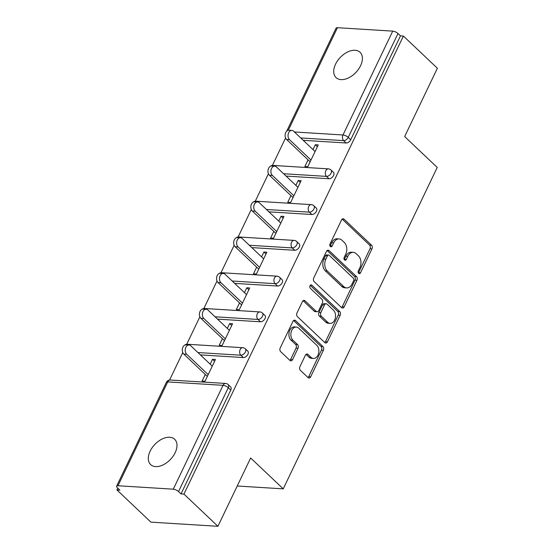 <?xml version="1.0" encoding="UTF-8"?>
<svg xmlns="http://www.w3.org/2000/svg" width="554" height="554" viewBox="0 0 554 554"><rect width="100%" height="100%" fill="white"/><g stroke="black" fill="none" stroke-linecap="round" stroke-linejoin="round"><path stroke-width="0.83" d="M358.694 273.357A1.87 1.302 93.6 0 0 359.331 273.648A1.87 1.302 93.6 0 0 360.516 272.79L371.969 248.878A2.673 1.863 93.6 0 0 371.526 245.187L344.11 219.211A2.673 1.863 93.6 0 0 343.196 218.788A2.673 1.863 93.6 0 0 341.513 220.021L330.052 243.926A1.87 1.302 93.6 0 0 330.364 246.516A1.87 1.302 93.6 0 0 331.008 246.807A1.87 1.302 93.6 0 0 332.185 245.948L333.667 242.853A8.566 5.962 93.6 0 1 339.076 238.926A8.566 5.962 93.6 0 1 341.991 240.27L344.276 242.437A8.566 5.962 93.6 0 1 345.703 254.251L344.221 257.347A1.87 1.302 93.6 0 0 344.533 259.937A1.87 1.302 93.6 0 0 345.17 260.228A1.87 1.302 93.6 0 0 346.354 259.369L347.836 256.273A8.566 5.962 93.6 0 1 353.237 252.347A8.566 5.962 93.6 0 1 356.16 253.69L358.445 255.858A8.566 5.962 93.6 0 1 359.865 267.679L358.383 270.767A1.87 1.302 93.6 0 0 358.694 273.357M358.396 272.956A1.87 1.302 93.6 0 0 358.563 272.672L370.017 248.76A2.673 1.863 93.6 0 0 369.573 245.069L342.199 219.128M330.066 246.114A1.87 1.302 93.6 0 0 330.232 245.824L331.714 242.735L333.667 242.853M344.235 259.535A1.87 1.302 93.6 0 0 344.401 259.251L345.883 256.156L347.836 256.273M175.154 452.708A17.444 10.831 -46.5 0 0 174.648 439.267A17.444 10.831 -46.5 0 0 150.141 451.157A17.444 10.831 -46.5 0 0 150.646 464.598A17.444 10.831 -46.5 0 0 175.154 452.708M360.564 65.725A17.444 10.831 -46.5 0 0 360.058 52.284A17.444 10.831 -46.5 0 0 335.551 64.174A17.444 10.831 -46.5 0 0 336.056 77.615A17.444 10.831 -46.5 0 0 360.564 65.725M299.943 366.637A2.673 1.863 93.6 0 0 300.386 370.328L308.079 377.613A2.673 1.863 93.6 0 0 308.987 378.036A2.673 1.863 93.6 0 0 310.676 376.81L323.397 350.26A2.673 1.863 93.6 0 0 322.954 346.562L295.538 320.586A2.673 1.863 93.6 0 0 294.631 320.164A2.673 1.863 93.6 0 0 292.941 321.396L280.22 347.947A2.673 1.863 93.6 0 0 280.663 351.638L289.95 360.446A2.673 1.863 93.6 0 0 290.864 360.862A2.673 1.863 93.6 0 0 292.554 359.636L297.997 348.272A2.673 1.863 93.6 0 0 297.553 344.581L292.948 340.211A7.16 4.979 93.6 0 1 291.148 332.033A7.16 4.979 93.6 0 1 296.272 327.047A7.16 4.979 93.6 0 1 298.717 328.176L316.763 345.274A7.16 4.979 93.6 0 1 318.564 353.452A7.16 4.979 93.6 0 1 313.432 358.438A7.16 4.979 93.6 0 1 310.995 357.316L307.989 354.463A2.673 1.863 93.6 0 0 307.075 354.041A2.673 1.863 93.6 0 0 305.386 355.273L299.943 366.637M403.402 36.052L437.383 68.253L404.655 136.568L437.238 167.447L283.239 488.857L250.657 457.985L217.923 526.3L183.942 494.099L403.402 36.052L400.473 35.871L397.994 33.517L348.231 137.371L350.717 139.726L400.473 35.871M341.61 307.636A2.673 1.863 93.6 0 0 342.517 308.052A2.673 1.863 93.6 0 0 344.207 306.826L356.928 280.276A2.673 1.863 93.6 0 0 356.485 276.578L329.069 250.602A2.673 1.863 93.6 0 0 328.162 250.179A2.673 1.863 93.6 0 0 326.472 251.412L313.751 277.963A2.673 1.863 93.6 0 0 314.194 281.654L341.61 307.636M340.163 315.268L327.442 341.818A2.673 1.863 93.6 0 1 325.752 343.044A2.673 1.863 93.6 0 1 324.845 342.621L297.429 316.646A2.673 1.863 93.6 0 1 296.986 312.955L302.429 301.591A2.673 1.863 93.6 0 1 304.118 300.365A2.673 1.863 93.6 0 1 305.025 300.787L316.147 311.32A2.673 1.863 93.6 0 0 317.061 311.743A2.673 1.863 93.6 0 0 318.751 310.51L322.359 302.976A2.673 1.863 93.6 0 0 321.916 299.278L310.337 288.309A1.87 1.302 93.6 0 1 309.866 286.169A1.87 1.302 93.6 0 1 311.209 284.867A1.87 1.302 93.6 0 1 311.847 285.165L339.72 311.57A2.673 1.863 93.6 0 1 340.163 315.268L338.21 315.143L325.489 341.693L327.442 341.818M237.23 486.003L283.239 488.857M286.73 131.125L336.077 28.136A4.093 1.475 25.6 0 1 337.434 27.7L392.731 31.128A4.093 1.475 25.6 0 1 397.994 33.517M217.923 526.3L150.903 522.138L116.922 489.944L117.78 488.157M183.942 494.099L181.013 493.919L178.533 491.571A4.093 1.475 -154.4 0 0 173.27 489.182L117.974 485.747A4.093 1.475 -154.4 0 0 116.617 486.19A4.093 1.475 -154.4 0 0 117.372 487.776L119.851 490.124L116.922 489.944M169.579 380.044L182.758 352.545M186.712 344.276L199.89 316.777M203.851 308.516L217.023 281.017M220.984 272.748L234.162 245.249M238.116 236.987L251.294 209.488M255.256 201.227L268.427 173.727M272.388 165.459L285.566 137.96M317.394 146.692L315.323 144.726L318.252 144.906L307.816 166.685L304.887 166.505L308.072 159.857M315.323 144.726L312.989 149.587M173.27 489.182L223.033 385.328A4.093 1.475 -154.4 0 1 228.29 387.717A4.093 2.541 -46.5 0 0 228.172 384.566L230.651 386.921A4.093 2.541 133.5 0 1 230.769 390.071L228.29 387.717L178.533 491.571M181.013 493.919L230.769 390.071M350.717 139.726A4.093 2.541 133.5 0 1 346.139 142.98L303.204 140.314M243.331 357.559L240.845 355.211A4.093 2.541 133.5 0 0 245.422 351.949A4.093 2.541 -46.5 0 0 245.304 348.798L247.79 351.153A4.093 2.541 133.5 0 1 247.908 354.304A4.093 2.541 133.5 0 1 243.331 357.559L200.396 354.899M260.463 321.798L257.977 319.443A4.093 2.541 133.5 0 0 262.561 316.189A4.093 2.541 -46.5 0 0 262.444 313.038L264.923 315.392A4.093 2.541 133.5 0 1 265.041 318.543A4.093 2.541 133.5 0 1 260.463 321.798L217.528 319.132M277.596 286.037L275.116 283.683A4.093 2.541 133.5 0 0 279.694 280.428A4.093 2.541 -46.5 0 0 279.576 277.277L282.055 279.625A4.093 2.541 133.5 0 1 282.173 282.775A4.093 2.541 133.5 0 1 277.596 286.037L234.661 283.371M294.735 250.269L292.249 247.915A4.093 2.541 133.5 0 0 296.826 244.66A4.093 2.541 -46.5 0 0 296.709 241.509L299.195 243.864A4.093 2.541 133.5 0 1 299.312 247.015A4.093 2.541 133.5 0 1 294.735 250.269L251.8 247.603M311.867 214.509L309.388 212.154A4.093 2.541 133.5 0 0 313.966 208.9A4.093 2.541 -46.5 0 0 313.848 205.749L316.327 208.103A4.093 2.541 133.5 0 1 316.445 211.247A4.093 2.541 133.5 0 1 311.867 214.509L268.932 211.843M329 178.741L326.521 176.394A4.093 2.541 133.5 0 0 331.098 173.132A4.093 2.541 -46.5 0 0 330.98 169.981L333.466 172.336A4.093 2.541 133.5 0 1 333.584 175.486A4.093 2.541 133.5 0 1 329 178.741L286.072 176.082M290.94 195.624L287.755 202.272L290.684 202.452L301.12 180.673L298.184 180.493L295.857 185.355M273.801 231.385L270.615 238.033L273.544 238.213L283.98 216.434L281.051 216.254L278.724 221.115M256.668 267.146L253.483 273.794L256.412 273.981L266.848 252.202L263.919 252.015L261.585 256.883M239.529 302.913L236.343 309.561L239.28 309.741L249.709 287.962L246.779 287.782L244.453 292.644M222.396 338.674L219.211 345.322L222.14 345.509L232.576 323.73L229.647 323.543L227.313 328.411M205.264 374.442L202.078 381.09L205.008 381.27L215.444 359.491L212.507 359.311L210.181 364.172M298.184 180.493L300.261 182.46M281.051 216.254L283.129 218.221M263.919 252.015L265.989 253.981M246.779 287.782L248.857 289.749M229.647 323.543L231.724 325.51M212.507 359.311L214.585 361.277M353.237 252.347L351.284 252.222A8.566 5.962 93.6 0 0 345.883 256.156M339.076 238.926L337.123 238.802A8.566 5.962 93.6 0 0 331.714 242.735M341.569 307.595A2.673 1.863 93.6 0 0 342.254 306.701L354.976 280.151A2.673 1.863 93.6 0 0 354.532 276.46L327.158 250.519M353.611 280.726A1.87 1.302 93.6 0 0 353.3 278.143L329.235 255.339A1.87 1.302 93.6 0 0 328.598 255.048A1.87 1.302 93.6 0 0 327.414 255.906L325.856 259.168A8.566 5.962 93.6 0 0 327.276 270.989L343.722 286.57A8.566 5.962 93.6 0 0 346.645 287.921A8.566 5.962 93.6 0 0 352.046 283.987L353.611 280.726M328.598 255.048L326.645 254.923A1.87 1.302 93.6 0 0 325.461 255.782L327.414 255.906M346.645 287.921L344.692 287.796A8.566 5.962 93.6 0 1 341.77 286.453L325.323 270.864A8.566 5.962 93.6 0 1 323.896 259.05L325.461 255.782M324.803 342.587A2.673 1.863 93.6 0 0 325.489 341.693M303.114 300.704L314.194 311.196A2.673 1.863 93.6 0 0 315.108 311.618L317.061 311.743M310.247 285.372L337.767 311.452L339.72 311.57M327.684 322.248A7.16 4.979 93.6 0 0 330.122 323.377A7.16 4.979 93.6 0 0 335.253 318.391A7.16 4.979 93.6 0 0 333.453 310.212L327.095 304.188A2.673 1.863 93.6 0 0 326.181 303.765A2.673 1.863 93.6 0 0 324.492 304.991L320.877 312.532A2.673 1.863 93.6 0 0 321.327 316.223L327.684 322.248L325.731 322.13A7.16 4.979 93.6 0 0 328.169 323.252L330.122 323.377M326.181 303.765L324.228 303.647A2.673 1.863 93.6 0 0 322.539 304.873L324.492 304.991M325.731 322.13L319.374 316.105A2.673 1.863 93.6 0 1 318.924 312.408L322.539 304.873M338.21 315.143A2.673 1.863 93.6 0 0 337.767 311.452M313.432 358.438L311.48 358.32A7.16 4.979 93.6 0 1 309.042 357.191L306.071 354.38M296.272 327.047L294.319 326.929A7.16 4.979 93.6 0 0 289.195 331.915A7.16 4.979 93.6 0 0 290.995 340.094L292.948 340.211M289.915 360.405A2.673 1.863 93.6 0 0 290.601 359.518L296.044 348.154A2.673 1.863 93.6 0 0 295.601 344.456L290.995 340.094M308.038 377.579A2.673 1.863 93.6 0 0 308.723 376.685L321.445 350.135A2.673 1.863 93.6 0 0 321.001 346.444L293.627 320.503M289.513 139.677L286.584 139.497A5.041 3.511 -86.4 0 1 285.31 133.736A5.041 3.511 -86.4 0 1 288.925 130.218L291.854 130.405A5.041 3.511 93.6 0 0 288.246 133.916A5.041 3.511 93.6 0 0 289.513 139.677L311.002 160.037M315.067 151.554L293.578 131.194A5.041 3.511 93.6 0 0 291.854 130.405M286.584 139.497L310.15 161.823M272.381 175.438L269.445 175.258A5.041 3.511 -86.4 0 1 268.178 169.496A5.041 3.511 -86.4 0 1 271.792 165.985L274.722 166.165A5.041 3.511 93.6 0 0 271.107 169.676A5.041 3.511 93.6 0 0 272.381 175.438L293.869 195.804M297.934 187.321L276.439 166.955A5.041 3.511 93.6 0 0 274.722 166.165M269.445 175.258L293.011 197.591M255.242 211.206L252.312 211.019A5.041 3.511 -86.4 0 1 251.045 205.257A5.041 3.511 -86.4 0 1 254.653 201.746L257.589 201.926A5.041 3.511 93.6 0 0 253.974 205.444A5.041 3.511 93.6 0 0 255.242 211.206L276.73 231.565M280.795 223.082L259.307 202.722A5.041 3.511 93.6 0 0 257.589 201.926M252.312 211.019L275.878 233.352M238.109 246.966L235.18 246.786A5.041 3.511 -86.4 0 1 233.906 241.025A5.041 3.511 -86.4 0 1 237.521 237.514L240.45 237.694A5.041 3.511 93.6 0 0 236.842 241.205A5.041 3.511 93.6 0 0 238.109 246.966L259.597 267.333M263.662 258.85L242.174 238.483A5.041 3.511 93.6 0 0 240.45 237.694M235.18 246.786L258.746 269.112M220.97 282.734L218.041 282.547A5.041 3.511 -86.4 0 1 216.773 276.785A5.041 3.511 -86.4 0 1 220.388 273.274L223.317 273.454A5.041 3.511 93.6 0 0 219.703 276.965A5.041 3.511 93.6 0 0 220.97 282.734L242.465 303.093M246.53 294.61L225.035 274.251A5.041 3.511 93.6 0 0 223.317 273.454M218.041 282.547L241.606 304.88M203.837 318.495L200.908 318.315A5.041 3.511 -86.4 0 1 199.641 312.553A5.041 3.511 -86.4 0 1 203.249 309.035L206.185 309.222A5.041 3.511 93.6 0 0 202.57 312.733A5.041 3.511 93.6 0 0 203.837 318.495L225.326 338.854M229.391 330.378L207.902 310.011A5.041 3.511 93.6 0 0 206.185 309.222M200.908 318.315L224.474 340.641M186.705 354.255L183.769 354.075A5.041 3.511 -86.4 0 1 182.501 348.314A5.041 3.511 -86.4 0 1 186.116 344.803L189.046 344.983A5.041 3.511 93.6 0 0 185.431 348.494A5.041 3.511 93.6 0 0 186.705 354.255L208.193 374.622M212.258 366.139L190.77 345.779A5.041 3.511 93.6 0 0 189.046 344.983M183.769 354.075L207.334 376.408M358.563 272.672L360.516 272.79M330.232 245.824L332.185 245.948M344.401 259.251L346.354 259.369M337.434 27.7L288.295 130.259M294.396 131.97L342.974 134.982L392.731 31.128M346.139 142.98L343.653 140.626A4.093 2.846 93.6 0 1 342.974 134.982A4.093 1.475 25.6 0 1 348.231 137.371A4.093 2.541 133.5 0 1 343.653 140.626L300.718 137.96M228.172 384.566A4.093 4.093 0 0 0 225.61 383.451A4.093 2.846 -86.4 0 0 223.033 385.328L167.73 381.9L117.974 485.747M225.61 383.451L170.313 380.023A4.093 2.846 -86.4 0 0 167.73 381.9A4.093 1.475 -154.4 0 0 166.373 382.336L116.617 486.19M283.586 173.727L326.521 176.394A4.093 2.846 93.6 0 1 325.842 170.75A4.093 2.846 -86.4 0 1 328.418 168.873L273.122 165.438A4.093 4.093 0 0 0 270.248 166.38M271.564 165.978A4.093 2.846 -86.4 0 1 273.122 165.438M313.848 205.749A4.093 4.093 0 0 0 311.286 204.634A4.093 2.846 -86.4 0 0 308.703 206.51A4.093 2.846 93.6 0 0 309.388 212.154L266.453 209.488M296.709 241.509A4.093 4.093 0 0 0 294.153 240.401A4.093 2.846 -86.4 0 0 291.57 242.271A4.093 2.846 93.6 0 0 292.249 247.915L249.314 245.256M279.576 277.277A4.093 4.093 0 0 0 277.014 276.162A4.093 2.846 -86.4 0 0 274.438 278.039A4.093 2.846 93.6 0 0 275.116 283.683L232.181 281.017M262.444 313.038A4.093 4.093 0 0 0 259.881 311.923A4.093 2.846 -86.4 0 0 257.298 313.799A4.093 2.846 93.6 0 0 257.977 319.443L215.049 316.784M245.304 348.798A4.093 4.093 0 0 0 242.749 347.69A4.093 2.846 -86.4 0 0 240.166 349.567A4.093 2.846 93.6 0 0 240.845 355.211L197.91 352.545M254.431 201.746A4.093 2.846 -86.4 0 1 255.99 201.206A4.093 4.093 0 0 0 253.116 202.148M237.292 237.507A4.093 2.846 -86.4 0 1 238.85 236.967A4.093 4.093 0 0 0 235.976 237.908M220.16 273.267A4.093 2.846 -86.4 0 1 221.718 272.727A4.093 4.093 0 0 0 218.844 273.676M203.02 309.035A4.093 2.846 -86.4 0 1 204.585 308.495A4.093 4.093 0 0 0 201.711 309.437M185.888 344.796A4.093 2.846 -86.4 0 1 187.446 344.256A4.093 4.093 0 0 0 184.572 345.197M342.24 219.093L344.11 219.211M369.573 245.069L371.526 245.187M370.017 248.76L371.969 248.878M327.199 250.484L329.069 250.602M354.532 276.46L356.485 276.578M354.976 280.151L356.928 280.276M342.254 306.701L344.207 306.826M323.896 259.05L325.856 259.168M325.323 270.864L327.276 270.989M341.77 286.453L343.722 286.57M303.156 300.67L305.025 300.787M314.194 311.196L316.147 311.32M310.538 285.081L311.847 285.165M318.924 312.408L320.877 312.532M319.374 316.105L321.327 316.223M306.12 354.345L307.989 354.463M309.042 357.191L310.995 357.316M295.601 344.456L297.553 344.581M296.044 348.154L297.997 348.272M290.601 359.518L292.554 359.636M293.668 320.468L295.538 320.586M321.001 346.444L322.954 346.562M321.445 350.135L323.397 350.26M308.723 376.685L310.676 376.81M330.98 169.981A4.093 4.093 0 0 0 328.418 168.873M311.286 204.634L255.99 201.206M294.153 240.401L238.85 236.967M277.014 276.162L221.718 272.727M259.881 311.923L204.585 308.495M242.749 347.69L187.446 344.256M170.313 380.023A4.093 4.093 0 0 0 166.373 382.336"/></g></svg>
